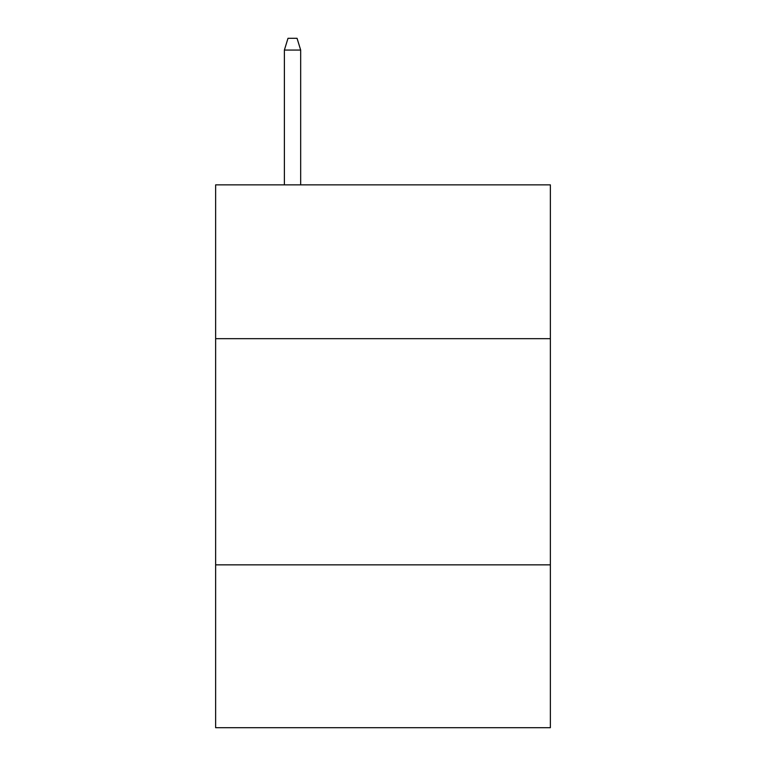 <?xml version="1.0" encoding="UTF-8"?>
<svg xmlns="http://www.w3.org/2000/svg" width="766" height="766" viewBox="0 0 766 766"><rect width="100%" height="100%" fill="white"/><g stroke="black" fill="none" stroke-linecap="round" stroke-linejoin="round"><path stroke-width="1.15" d="M550.371 338.668L550.371 184.865L215.629 184.865L215.629 338.668L550.371 338.668L550.371 727.7L215.629 727.7L215.629 338.668M550.371 564.848L215.629 564.848M300.674 184.865L300.674 50.058L284.387 50.058L284.387 184.865M284.387 50.058L288.006 38.3L297.055 38.3L300.674 50.058"/></g></svg>
